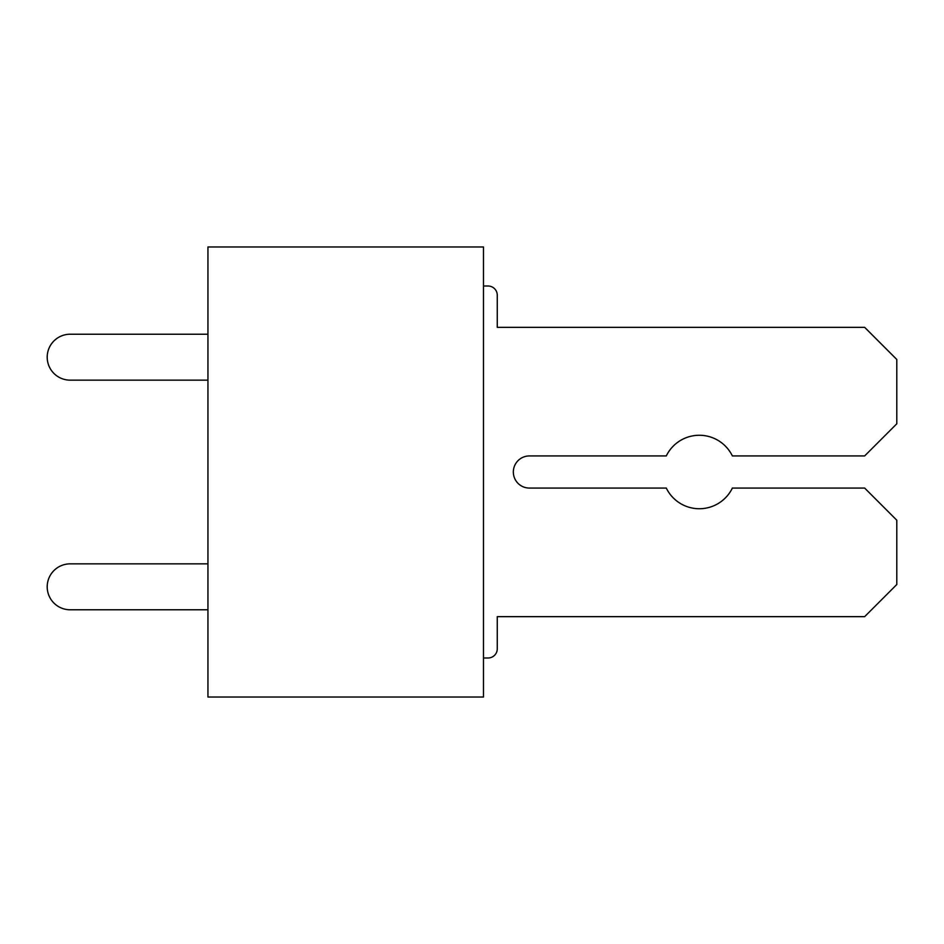 <?xml version="1.0" encoding="UTF-8"?>
<svg xmlns="http://www.w3.org/2000/svg" width="944" height="944" viewBox="0 0 944 944"><rect width="100%" height="100%" fill="white"/><g stroke="black" fill="none" stroke-linecap="round" stroke-linejoin="round"><path stroke-width="1.42" d="M207.94 246.974L207.94 697.026L483.481 697.026L483.481 246.974L207.94 246.974M497.264 616.656L497.264 648.811L497.264 616.656L497.264 648.811L497.264 616.656L497.264 648.811L497.264 616.656L497.264 648.811L497.264 616.656L864.657 616.656L896.8 584.513L896.8 520.215L864.657 488.072L732.367 488.072A36.745 36.745 0 0 1 666.287 488.072L529.407 488.072A16.072 16.072 0 0 1 513.335 472A16.072 16.072 0 0 1 529.407 455.928L666.287 455.928A36.745 36.745 0 0 1 732.367 455.928L864.657 455.928L896.8 423.785L896.8 359.487L864.657 327.344L497.264 327.344L497.264 295.189A9.192 9.192 0 0 0 488.072 286.008L483.481 286.008M70.163 609.777L207.94 609.777L70.163 609.777A22.963 22.963 0 0 1 47.2 586.814A22.963 22.963 0 0 1 70.163 563.851L207.94 563.851L70.163 563.851M70.163 380.149L207.94 380.149L70.163 380.149A22.963 22.963 0 0 1 47.2 357.186A22.963 22.963 0 0 1 70.163 334.223L207.94 334.223L70.163 334.223M497.264 327.344L497.264 295.189M497.264 648.811A9.192 9.192 0 0 1 488.072 657.992L483.481 657.992"/></g></svg>

